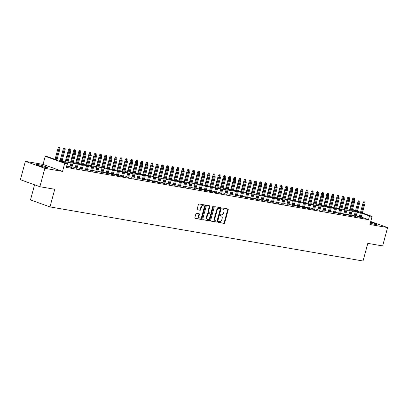 <?xml version="1.0" encoding="UTF-8"?>
<svg xmlns="http://www.w3.org/2000/svg" width="408" height="408" viewBox="0 0 408 408"><rect width="100%" height="100%" fill="white"/><g stroke="black" fill="none" stroke-linecap="round" stroke-linejoin="round"><path stroke-width="0.61" d="M218.418 221.886A0.525 0.357 109.7 0 0 218.632 222.452L224.023 223.38A0.75 0.51 109.7 0 0 224.721 222.748L228.225 209.768A0.75 0.51 109.7 0 0 227.914 208.957L222.528 208.024A0.525 0.357 109.7 0 0 222.253 209.034L222.952 209.156A2.402 1.632 109.7 0 1 223.14 209.207A2.402 1.632 109.7 0 1 223.951 211.742L223.661 212.828A2.402 1.632 109.7 0 1 221.411 214.853L220.718 214.736A0.525 0.357 109.7 0 0 220.442 215.745L221.141 215.863A2.402 1.632 109.7 0 1 221.33 215.914A2.402 1.632 109.7 0 1 222.141 218.453L221.85 219.535A2.402 1.632 109.7 0 1 219.606 221.559L218.907 221.442A0.525 0.357 109.7 0 0 218.418 221.886M45.925 167.474A5.957 0.515 15.1 0 0 47.568 167.55A5.957 0.515 15.1 0 0 44.054 166.102A5.957 0.515 15.1 0 0 37.709 164.521A5.957 0.515 15.1 0 0 36.062 164.444A5.957 0.515 15.1 0 0 39.576 165.893A5.957 0.515 15.1 0 0 45.925 167.474M370.26 223.201A5.957 0.515 15.1 0 0 375.248 224.385A5.957 0.515 15.1 0 0 376.895 224.461A5.957 0.515 15.1 0 0 370.525 222.212M196.569 213.318A0.75 0.51 109.7 0 0 195.865 213.95L194.881 217.591A0.75 0.51 109.7 0 0 195.197 218.402L201.18 219.433A0.75 0.51 109.7 0 0 201.878 218.8L205.382 205.816A0.75 0.51 109.7 0 0 205.071 205.01L199.089 203.975A0.75 0.51 109.7 0 0 198.385 204.607L197.197 209.008A0.75 0.51 109.7 0 0 197.513 209.819L200.073 210.258A0.75 0.51 109.7 0 0 200.772 209.625L201.363 207.442A2.004 1.367 109.7 0 1 203.398 205.79A2.004 1.367 109.7 0 1 204.076 207.912L201.771 216.459A2.004 1.367 109.7 0 1 199.736 218.112A2.004 1.367 109.7 0 1 199.058 215.99L199.441 214.567A0.75 0.51 109.7 0 0 199.13 213.756L196.569 213.318M39.887 186.706L20.4 179.709L25.357 161.339L44.844 168.336L39.887 186.706L54.743 189.271L49.985 206.907L363.033 261.008L367.792 243.372L382.643 245.937L387.6 227.567L369.908 224.507L372.086 216.429L369.505 215.98L368.516 219.652L66.31 167.428L67.305 163.756L64.719 163.307L45.232 156.315L47.812 156.759L55.712 159.594L66.081 161.389M44.844 168.336L62.541 171.391L64.719 163.307M210.65 220.315A0.75 0.51 109.7 0 0 210.967 221.126L216.949 222.161A0.75 0.51 109.7 0 0 217.648 221.524L221.151 208.544A0.75 0.51 109.7 0 0 220.84 207.733L214.858 206.698A0.75 0.51 109.7 0 0 214.154 207.335L210.65 220.315M209.064 220.794L203.082 219.764A0.75 0.51 109.7 0 1 202.766 218.953L206.269 205.974A0.75 0.51 109.7 0 1 206.973 205.336L209.534 205.78A0.75 0.51 109.7 0 1 209.845 206.591L208.427 211.854A0.75 0.51 109.7 0 0 208.738 212.665L210.436 212.956A0.75 0.51 109.7 0 0 211.14 212.323L212.619 206.841A0.525 0.357 109.7 0 1 213.328 206.963L209.763 220.162A0.75 0.51 109.7 0 1 209.064 220.794L202.858 219.626M387.6 227.567L370.719 221.508M359.234 217.097L361.151 217.444M354.067 216.204L355.985 216.551M348.901 215.312L350.819 215.659M343.735 214.414L345.653 214.766M338.569 213.522L340.486 213.874M333.402 212.629L335.32 212.981M328.236 211.737L330.154 212.089M323.07 210.844L324.987 211.196M317.903 209.952L319.826 210.304M312.737 209.059L314.66 209.411M307.571 208.167L309.494 208.519M302.41 207.274L304.327 207.626M297.243 206.382L299.161 206.734M292.077 205.489L293.995 205.841M286.911 204.597L288.828 204.949M281.744 203.704L283.662 204.051M276.578 202.812L278.496 203.159M271.412 201.919L273.329 202.266M266.245 201.027L268.163 201.374M261.079 200.134L263.002 200.481M255.913 199.242L257.836 199.589M250.747 198.349L252.669 198.696M245.585 197.457L247.503 197.804M240.419 196.564L242.337 196.911M235.253 195.667L237.17 196.019M230.087 194.774L232.004 195.126M224.92 193.882L226.838 194.234M219.754 192.989L221.671 193.341M214.588 192.097L216.505 192.449M209.421 191.204L211.339 191.556M204.255 190.312L206.173 190.664M199.089 189.419L201.011 189.771M193.922 188.527L195.845 188.879M188.761 187.634L190.679 187.986M183.595 186.742L185.513 187.094M178.429 185.849L180.346 186.201M173.262 184.957L175.18 185.303M168.096 184.064L170.014 184.411M162.93 183.172L164.847 183.518M157.763 182.279L159.681 182.626M152.597 181.387L154.515 181.733M147.431 180.494L149.348 180.841M142.264 179.602L144.187 179.948M137.098 178.709L139.021 179.056M131.932 177.817L133.855 178.163M126.771 176.919L128.688 177.271M121.604 176.026L123.522 176.378M116.438 175.134L118.356 175.486M111.272 174.242L113.189 174.593M106.106 173.349L108.023 173.701M100.939 172.457L102.857 172.808M95.773 171.564L97.691 171.916M90.607 170.671L92.524 171.023M85.44 169.779L87.363 170.131M80.274 168.886L82.197 169.238M75.108 167.994L77.03 168.346M69.947 167.101L71.864 167.453M368.516 219.652L361.259 217.051M359.366 216.602L356.123 216.041M354.2 215.71L350.957 215.149M349.034 214.817L345.79 214.256M343.868 213.925L340.624 213.364M338.701 213.032L335.458 212.471M333.535 212.14L330.291 211.579M328.369 211.247L325.125 210.686M323.202 210.355L319.959 209.794M318.036 209.462L314.798 208.901M312.87 208.57L309.631 208.009M307.703 207.677L304.465 207.116M302.542 206.785L299.299 206.224M297.376 205.892L294.132 205.331M292.21 205L288.966 204.439M287.043 204.107L283.8 203.546M281.877 203.215L278.633 202.654M276.711 202.317L273.467 201.761M271.544 201.424L268.301 200.869M266.378 200.532L263.135 199.976M261.212 199.639L257.973 199.079M256.046 198.747L252.807 198.186M250.879 197.855L247.641 197.294M245.718 196.962L242.474 196.401M240.552 196.07L237.308 195.509M235.385 195.177L232.142 194.616M230.219 194.285L226.976 193.724M225.053 193.392L221.809 192.831M219.886 192.499L216.643 191.939M214.72 191.607L211.477 191.046M209.554 190.714L206.31 190.154M204.388 189.822L201.149 189.261M199.221 188.929L195.983 188.369M194.055 188.037L190.816 187.476M188.894 187.144L185.65 186.584M183.727 186.252L180.484 185.691M178.561 185.359L175.318 184.799M173.395 184.467L170.151 183.906M168.229 183.569L164.985 183.014M163.062 182.677L159.819 182.121M157.896 181.784L154.652 181.229M152.73 180.892L149.486 180.331M147.563 179.999L144.32 179.438M142.397 179.107L139.159 178.546M137.231 178.214L133.992 177.653M132.07 177.322L128.826 176.761M126.903 176.429L123.66 175.868M121.737 175.537L118.493 174.976M116.571 174.644L113.327 174.083M111.404 173.752L108.161 173.191M106.238 172.859L102.995 172.298M101.072 171.967L97.828 171.406M95.906 171.074L92.662 170.513M90.739 170.182L87.496 169.621M85.573 169.289L82.334 168.728M80.407 168.397L77.168 167.836M75.24 167.504L72.002 166.943M70.079 166.612L66.836 166.051M66.698 166.556L67.917 166.994L66.494 166.75M34.573 184.793L30.493 199.91L49.985 206.907M62.541 171.391L43.049 164.399L25.357 161.339M43.049 164.399L45.232 156.315M352.502 209.416L355.603 210.513M65.902 162.042L59.4 160.92L67.305 163.756M360.356 212.93L357.112 212.369M355.19 212.038L351.946 211.477M350.023 211.145L346.78 210.584M344.857 210.253L341.613 209.692M339.691 209.36L336.452 208.799M334.524 208.468L331.286 207.907M329.363 207.575L326.12 207.014M324.197 206.683L320.953 206.122M319.03 205.785L315.787 205.229M313.864 204.893L310.621 204.337M308.698 204L305.454 203.444M303.532 203.108L300.288 202.546M298.365 202.215L295.122 201.654M293.199 201.322L289.955 200.761M288.033 200.43L284.789 199.869M282.866 199.537L279.628 198.976M277.7 198.645L274.462 198.084M272.534 197.752L269.295 197.191M267.373 196.86L264.129 196.299M262.206 195.968L258.963 195.406M257.04 195.075L253.796 194.514M251.874 194.183L248.63 193.621M246.707 193.29L243.464 192.729M241.541 192.398L238.298 191.837M236.375 191.505L233.131 190.944M231.209 190.613L227.965 190.052M226.042 189.72L222.804 189.159M220.876 188.828L217.637 188.266M215.71 187.935L212.471 187.374M210.548 187.037L207.305 186.481M205.382 186.145L202.139 185.589M200.216 185.252L196.972 184.696M195.049 184.36L191.806 183.799M189.883 183.467L186.64 182.906M184.717 182.575L181.473 182.014M179.551 181.682L176.307 181.121M174.384 180.79L171.141 180.229M169.218 179.897L165.974 179.336M164.052 179.005L160.813 178.444M158.885 178.112L155.647 177.551M153.724 177.22L150.481 176.659M148.558 176.327L145.314 175.766M143.392 175.435L140.148 174.874M138.225 174.542L134.982 173.981M133.059 173.65L129.815 173.089M127.893 172.757L124.649 172.196M122.726 171.865L119.483 171.304M117.56 170.972L114.317 170.411M112.394 170.08L109.15 169.519M107.228 169.187L103.989 168.626M102.061 168.29L98.823 167.734M96.895 167.397L93.656 166.841M91.734 166.505L88.49 165.949M86.567 165.612L83.324 165.051M81.401 164.72L78.157 164.159M76.235 163.827L72.991 163.266M71.069 162.935L67.825 162.374M369.505 215.98L362.248 213.379M357.439 211.171L360.529 212.277M362.365 212.94L372.086 216.429M357.291 211.711L357.918 211.823L357.321 211.609M355.485 210.951L352.39 209.839M68.003 161.721L71.247 162.282M73.17 162.614L76.413 163.174M78.336 163.506L81.575 164.067M83.502 164.399L86.741 164.959M88.663 165.291L91.907 165.852M93.83 166.184L97.073 166.744M98.996 167.076L102.24 167.637M104.162 167.969L107.406 168.529M109.329 168.861L112.572 169.422M114.495 169.754L117.739 170.315M119.661 170.646L122.905 171.207M124.828 171.539L128.071 172.1M129.994 172.431L133.238 172.992M135.16 173.324L138.399 173.885M140.326 174.216L143.565 174.777M145.493 175.114L148.731 175.669M150.654 176.006L153.898 176.562M155.82 176.899L159.064 177.454M160.987 177.791L164.23 178.352M166.153 178.684L169.397 179.245M171.319 179.576L174.563 180.137M176.486 180.469L179.729 181.03M181.652 181.361L184.895 181.922M186.818 182.254L190.062 182.815M191.984 183.146L195.223 183.707M197.151 184.039L200.389 184.6M202.317 184.931L205.556 185.492M207.478 185.824L210.722 186.385M212.644 186.716L215.888 187.277M217.811 187.609L221.054 188.17M222.977 188.501L226.221 189.062M228.143 189.394L231.387 189.955M233.31 190.286L236.553 190.847M238.476 191.179L241.72 191.74M243.642 192.071L246.886 192.632M248.809 192.964L252.052 193.525M253.975 193.861L257.213 194.417M259.141 194.754L262.38 195.31M264.302 195.646L267.546 196.202M269.469 196.539L272.712 197.1M274.635 197.431L277.879 197.992M279.801 198.324L283.045 198.885M284.968 199.216L288.211 199.777M290.134 200.109L293.377 200.67M295.3 201.001L298.544 201.562M300.466 201.894L303.71 202.455M305.633 202.786L308.876 203.347M310.799 203.679L314.038 204.24M315.965 204.571L319.204 205.132M321.132 205.464L324.37 206.025M326.293 206.356L329.536 206.917M331.459 207.249L334.703 207.81M336.625 208.141L339.869 208.702M341.792 209.034L345.035 209.595M346.958 209.926L350.202 210.487M352.124 210.819L355.368 211.38M220.978 215.806A2.402 1.632 109.7 0 0 220.804 215.725A2.402 1.632 109.7 0 0 220.616 215.674L221.141 215.863M220.264 215.613L220.616 215.674M222.788 209.1A2.402 1.632 109.7 0 0 222.61 209.018A2.402 1.632 109.7 0 0 222.426 208.967L222.952 209.156M222.074 208.906L222.426 208.967M218.453 222.319L223.497 223.191A0.75 0.51 109.7 0 0 224.196 222.559L227.7 209.574A0.75 0.51 109.7 0 0 227.613 208.906M210.742 220.988L216.424 221.972A0.75 0.51 109.7 0 0 217.122 221.335L220.626 208.355A0.75 0.51 109.7 0 0 220.539 207.682M216.663 221.054A0.525 0.357 109.7 0 0 217.153 220.611L220.228 209.212A0.525 0.357 109.7 0 0 220.009 208.646L219.274 208.519A2.402 1.632 109.7 0 0 217.031 210.548L214.929 218.336A2.402 1.632 109.7 0 0 215.74 220.876A2.402 1.632 109.7 0 0 215.929 220.927L216.663 221.054M219.565 208.488A0.525 0.357 109.7 0 0 219.484 208.457L220.009 208.646M215.74 220.876L215.215 220.687A2.402 1.632 109.7 0 1 214.399 218.147L216.505 210.36A2.402 1.632 109.7 0 1 218.749 208.33L219.484 208.457M208.626 212.624L208.213 212.476A0.75 0.51 109.7 0 1 207.896 211.665L209.319 206.402A0.75 0.51 109.7 0 0 209.233 205.729M208.539 220.606A0.75 0.51 109.7 0 0 209.238 219.973L212.798 206.774A0.525 0.357 109.7 0 0 212.818 206.499M206.953 217.316A2.004 1.367 109.7 0 0 207.631 219.438A2.004 1.367 109.7 0 0 209.661 217.785L210.477 214.776A0.75 0.51 109.7 0 0 210.166 213.965L208.463 213.675A0.75 0.51 109.7 0 0 207.764 214.307L206.953 217.316L206.423 217.127A2.004 1.367 109.7 0 0 207.101 219.249L207.631 219.438M209.753 213.817A0.75 0.51 109.7 0 0 209.636 213.777L210.166 213.965M206.423 217.127L207.239 214.118A0.75 0.51 109.7 0 1 207.937 213.486L209.636 213.777M199.736 218.112L199.206 217.923A2.004 1.367 109.7 0 1 198.528 215.801L198.915 214.379A0.75 0.51 109.7 0 0 198.824 213.705M203.398 205.79L202.868 205.601A2.004 1.367 109.7 0 0 200.833 207.254L201.363 207.442M197.288 209.681L199.543 210.069A0.75 0.51 109.7 0 0 200.246 209.437L200.833 207.254M194.973 218.265L200.654 219.244A0.75 0.51 109.7 0 0 201.353 218.611L204.857 205.627A0.75 0.51 109.7 0 0 204.77 204.959M354.353 198.161L353.308 197.88L354.353 198.161L354.511 199.226L352.634 198.727L349.493 210.365M353.833 198.069L353.287 200.155M354.511 199.226L354.287 200.058M352.634 198.727L353.308 197.88M364.37 201.853L363.844 201.659L364.37 201.853L364.115 202.847L365.048 203.006L361.09 217.663M360.162 217.5L364.115 202.847L363.166 202.506L359.173 217.311M363.844 201.659L363.166 202.506M365.048 203.006L364.885 201.94M349.187 197.268L348.141 196.988L349.187 197.268L349.345 198.334L347.468 197.834L344.327 209.472M348.672 197.176L348.121 199.262M349.345 198.334L349.12 199.165M347.468 197.834L348.141 196.988M344.02 196.376L342.975 196.095L344.02 196.376L344.179 197.441L342.302 196.942L339.16 208.58M343.505 196.284L342.955 198.37M344.179 197.441L343.954 198.273M342.302 196.942L342.975 196.095M338.854 195.483L337.809 195.203L338.854 195.483L339.012 196.549L337.135 196.049L333.994 207.687M338.339 195.391L337.788 197.477M339.012 196.549L338.788 197.38M337.135 196.049L337.809 195.203M333.688 194.591L332.647 194.31L333.688 194.591L333.846 195.656L331.969 195.151L328.828 206.795M333.173 194.499L332.622 196.585M333.846 195.656L333.622 196.488M331.969 195.151L332.647 194.31M359.203 200.955L358.678 200.767L359.203 200.955L358.948 201.955L359.882 202.113L355.924 216.77M354.996 216.607L358.948 201.955L358.005 201.613L354.006 216.419M358.678 200.767L358.005 201.613M359.882 202.113L359.723 201.047M354.037 200.063L353.512 199.874L354.037 200.063L353.787 201.062L354.715 201.221L350.763 215.878M349.829 215.715L353.787 201.062L352.838 200.721L348.84 215.526M353.512 199.874L352.838 200.721M354.715 201.221L354.557 200.155M348.871 199.17L348.345 198.982L348.871 199.17L348.621 200.165L349.549 200.328L345.596 214.985M344.663 214.822L348.621 200.165L347.672 199.828L343.674 214.634M348.345 198.982L347.672 199.828M349.549 200.328L349.391 199.262M343.704 198.278L343.179 198.089L343.704 198.278L343.454 199.272L344.383 199.436L340.43 214.093M339.497 213.93L343.454 199.272L342.506 198.936L338.507 213.741M343.179 198.089L342.506 198.936M344.383 199.436L344.225 198.37M328.522 193.698L327.481 193.417L328.522 193.698L328.685 194.764L326.803 194.259L323.661 205.902M328.007 193.606L327.456 195.692M328.685 194.764L328.455 195.595M326.803 194.259L327.481 193.417M338.543 197.385L338.013 197.197L338.543 197.385L338.288 198.38L339.216 198.543L335.264 213.195M334.33 213.037L338.288 198.38L337.34 198.043L333.346 212.849M338.013 197.197L337.34 198.043M339.216 198.543L339.058 197.477M323.355 192.8L322.315 192.525L323.355 192.8L323.519 193.871L321.637 193.367L318.495 205.01M322.84 192.714L322.295 194.8M323.519 193.871L323.294 194.703M321.637 193.367L322.315 192.525M333.377 196.493L332.846 196.304L333.377 196.493L333.122 197.487L334.05 197.651L330.098 212.303M329.169 212.145L333.122 197.487L332.173 197.151L328.18 211.956M332.846 196.304L332.173 197.151M334.05 197.651L333.892 196.585M318.189 191.908L317.149 191.632L318.189 191.908L318.352 192.979L316.47 192.474L313.334 204.117M317.674 191.821L317.128 193.907M318.352 192.979L318.128 193.81M316.47 192.474L317.149 191.632M328.21 195.6L327.68 195.412L328.21 195.6L327.955 196.595L328.884 196.758L324.931 211.41M324.003 211.252L327.955 196.595L327.007 196.258L323.014 211.064M327.68 195.412L327.007 196.258M328.884 196.758L328.726 195.692M313.023 191.015L311.982 190.74L313.023 191.015L313.186 192.081L311.309 191.582L308.168 203.225M312.508 190.929L311.962 193.015M313.186 192.081L312.962 192.918M311.309 191.582L311.982 190.74M323.044 194.708L322.519 194.519L323.044 194.708L322.789 195.702L323.717 195.865L319.765 210.518M318.837 210.36L322.789 195.702L321.841 195.366L317.847 210.171M322.519 194.519L321.841 195.366M323.717 195.865L323.559 194.8M307.861 190.123L306.816 189.847L307.861 190.123L308.02 191.189L306.143 190.689L303.001 202.332M307.341 190.036L306.796 192.122M308.02 191.189L307.795 192.025M306.143 190.689L306.816 189.847M317.878 193.815L317.353 193.627L317.878 193.815L317.623 194.81L318.556 194.973L314.599 209.625M313.67 209.467L317.623 194.81L316.674 194.468L312.681 209.279M317.353 193.627L316.674 194.468M318.556 194.973L318.393 193.907M302.695 189.23L301.65 188.955L302.695 189.23L302.853 190.296L300.976 189.796L297.835 201.44M302.175 189.144L301.629 191.23M302.853 190.296L302.629 191.133M300.976 189.796L301.65 188.955M312.712 192.923L312.186 192.734L312.712 192.923L312.457 193.917L313.39 194.081L309.432 208.733M308.504 208.575L312.457 193.917L311.508 193.576L307.515 208.386M312.186 192.734L311.508 193.576M313.39 194.081L313.227 193.015M297.529 188.338L296.483 188.062L297.529 188.338L297.687 189.404L295.81 188.904L292.669 200.547M297.009 188.251L296.463 190.337M297.687 189.404L297.463 190.24M295.81 188.904L296.483 188.062M307.545 192.03L307.02 191.842L307.545 192.03L307.29 193.025L308.224 193.188L304.266 207.84M303.338 207.682L307.29 193.025L306.342 192.683L302.348 207.494M307.02 191.842L306.342 192.683M308.224 193.188L308.06 192.117M292.363 187.445L291.317 187.17L292.363 187.445L292.521 188.511L290.644 188.011L287.502 199.655M291.848 187.359L291.297 189.445M292.521 188.511L292.296 189.343M290.644 188.011L291.317 187.17M302.379 191.138L301.854 190.949L302.379 191.138L302.124 192.132L303.057 192.296L299.1 206.948M298.171 206.79L302.124 192.132L301.18 191.791L297.182 206.601M301.854 190.949L301.18 191.791M303.057 192.296L302.894 191.225M287.196 186.553L286.151 186.278L287.196 186.553L287.354 187.619L285.478 187.119L282.336 198.762M286.681 186.466L286.13 188.552M287.354 187.619L287.13 188.45M285.478 187.119L286.151 186.278M282.03 185.66L280.985 185.385L282.03 185.66L282.188 186.726L280.311 186.226L277.17 197.87M281.515 185.574L280.964 187.66M282.188 186.726L281.964 187.558M280.311 186.226L280.985 185.385M276.864 184.768L275.823 184.487L276.864 184.768L277.022 185.834L275.145 185.334L272.003 196.977M276.349 184.681L275.798 186.767M277.022 185.834L276.797 186.665M275.145 185.334L275.823 184.487M271.697 183.875L270.657 183.595L271.697 183.875L271.856 184.941L269.979 184.441L266.837 196.08M271.182 183.784L270.632 185.875M271.856 184.941L271.631 185.773M269.979 184.441L270.657 183.595M266.531 182.983L265.491 182.702L266.531 182.983L266.694 184.049L264.812 183.549L261.671 195.187M266.016 182.891L265.47 184.982M266.694 184.049L266.47 184.88M264.812 183.549L265.491 182.702M261.365 182.09L260.324 181.81L261.365 182.09L261.528 183.156L259.646 182.656L256.51 194.295M260.85 181.999L260.304 184.09M261.528 183.156L261.304 183.988M259.646 182.656L260.324 181.81M256.199 181.198L255.158 180.917L256.199 181.198L256.362 182.264L254.485 181.764L251.343 193.402M255.683 181.106L255.138 183.192M256.362 182.264L256.137 183.095M254.485 181.764L255.158 180.917M251.037 180.305L249.992 180.025L251.037 180.305L251.195 181.371L249.319 180.871L246.177 192.51M250.517 180.214L249.971 182.299M251.195 181.371L250.971 182.203M249.319 180.871L249.992 180.025M245.871 179.413L244.826 179.132L245.871 179.413L246.029 180.479L244.152 179.979L241.011 191.617M245.351 179.321L244.805 181.407M246.029 180.479L245.805 181.31M244.152 179.979L244.826 179.132M240.705 178.52L239.659 178.24L240.705 178.52L240.863 179.586L238.986 179.087L235.844 190.725M240.184 178.429L239.639 180.514M240.863 179.586L240.638 180.418M238.986 179.087L239.659 178.24M235.538 177.628L234.493 177.347L235.538 177.628L235.696 178.694L233.82 178.194L230.678 189.832M235.023 177.536L234.472 179.622M235.696 178.694L235.472 179.525M233.82 178.194L234.493 177.347M230.372 176.735L229.327 176.455L230.372 176.735L230.53 177.801L228.653 177.302L225.512 188.94M229.857 176.644L229.306 178.73M230.53 177.801L230.306 178.633M228.653 177.302L229.327 176.455M225.206 175.843L224.16 175.562L225.206 175.843L225.364 176.909L223.487 176.404L220.346 188.047M224.691 175.751L224.14 177.837M225.364 176.909L225.139 177.74M223.487 176.404L224.16 175.562M220.04 174.95L218.999 174.67L220.04 174.95L220.198 176.016L218.321 175.511L215.179 187.155M219.524 174.859L218.974 176.945M220.198 176.016L219.973 176.848M218.321 175.511L218.999 174.67M214.873 174.053L213.833 173.777L214.873 174.053L215.031 175.124L213.154 174.619L210.013 186.262M214.358 173.966L213.807 176.052M215.031 175.124L214.807 175.955M213.154 174.619L213.833 173.777M209.707 173.16L208.666 172.885L209.707 173.16L209.87 174.231L207.988 173.726L204.847 185.37M209.192 173.074L208.641 175.16M209.87 174.231L209.646 175.063M207.988 173.726L208.666 172.885M204.541 172.268L203.5 171.992L204.541 172.268L204.704 173.334L202.822 172.834L199.685 184.477M204.026 172.181L203.48 174.267M204.704 173.334L204.479 174.17M202.822 172.834L203.5 171.992M199.374 171.375L198.334 171.1L199.374 171.375L199.537 172.441L197.656 171.941L194.519 183.585M198.859 171.289L198.314 173.374M199.537 172.441L199.313 173.278M197.656 171.941L198.334 171.1M194.213 170.483L193.168 170.207L194.213 170.483L194.371 171.549L192.494 171.049L189.353 182.692M193.693 170.396L193.147 172.482M194.371 171.549L194.147 172.385M192.494 171.049L193.168 170.207M189.047 169.59L188.001 169.315L189.047 169.59L189.205 170.656L187.328 170.156L184.186 181.8M188.527 169.504L187.981 171.589M189.205 170.656L188.981 171.493M187.328 170.156L188.001 169.315M183.881 168.698L182.835 168.422L183.881 168.698L184.039 169.764L182.162 169.264L179.02 180.907M183.36 168.611L182.815 170.697M184.039 169.764L183.814 170.595M182.162 169.264L182.835 168.422M178.714 167.805L177.669 167.53L178.714 167.805L178.872 168.871L176.996 168.371L173.854 180.015M178.199 167.719L177.648 169.804M178.872 168.871L178.648 169.703M176.996 168.371L177.669 167.53M173.548 166.913L172.502 166.637L173.548 166.913L173.706 167.979L171.829 167.479L168.688 179.122M173.033 166.826L172.482 168.912M173.706 167.979L173.482 168.81M171.829 167.479L172.502 166.637M168.382 166.02L167.336 165.74L168.382 166.02L168.54 167.086L166.663 166.586L163.521 178.23M167.867 165.934L167.316 168.019M168.54 167.086L168.315 167.917M166.663 166.586L167.336 165.74M163.215 165.128L162.17 164.847L163.215 165.128L163.373 166.194L161.497 165.694L158.355 177.332M162.7 165.036L162.149 167.127M163.373 166.194L163.149 167.025M161.497 165.694L162.17 164.847M158.049 164.235L157.009 163.955L158.049 164.235L158.207 165.301L156.33 164.801L153.189 176.44M157.534 164.144L156.983 166.234M158.207 165.301L157.983 166.132M156.33 164.801L157.009 163.955M152.883 163.343L151.842 163.062L152.883 163.343L153.046 164.409L151.164 163.909L148.022 175.547M152.368 163.251L151.817 165.342M153.046 164.409L152.816 165.24M151.164 163.909L151.842 163.062M147.716 162.45L146.676 162.17L147.716 162.45L147.88 163.516L145.998 163.016L142.856 174.655M147.201 162.359L146.656 164.444M147.88 163.516L147.655 164.347M145.998 163.016L146.676 162.17M142.55 161.558L141.51 161.277L142.55 161.558L142.713 162.624L140.831 162.124L137.695 173.762M142.035 161.466L141.489 163.552M142.713 162.624L142.489 163.455M140.831 162.124L141.51 161.277M137.384 160.665L136.343 160.385L137.384 160.665L137.547 161.731L135.67 161.231L132.529 172.87M136.869 160.574L136.323 162.659M137.547 161.731L137.323 162.562M135.67 161.231L136.343 160.385M132.223 159.773L131.177 159.492L132.223 159.773L132.381 160.839L130.504 160.339L127.362 171.977M131.702 159.681L131.157 161.767M132.381 160.839L132.156 161.67M130.504 160.339L131.177 159.492M127.056 158.88L126.011 158.6L127.056 158.88L127.214 159.946L125.338 159.446L122.196 171.085M126.536 158.789L125.99 160.874M127.214 159.946L126.99 160.778M125.338 159.446L126.011 158.6M121.89 157.988L120.844 157.707L121.89 157.988L122.048 159.054L120.171 158.554L117.03 170.192M121.37 157.896L120.824 159.982M122.048 159.054L121.824 159.885M120.171 158.554L120.844 157.707M116.724 157.095L115.678 156.815L116.724 157.095L116.882 158.161L115.005 157.656L111.863 169.3M116.209 157.004L115.658 159.089M116.882 158.161L116.657 158.993M115.005 157.656L115.678 156.815M111.557 156.203L110.512 155.922L111.557 156.203L111.716 157.269L109.839 156.764L106.697 168.407M111.042 156.111L110.492 158.197M111.716 157.269L111.491 158.1M109.839 156.764L110.512 155.922M106.391 155.305L105.346 155.03L106.391 155.305L106.549 156.376L104.672 155.871L101.531 167.515M105.876 155.219L105.325 157.304M106.549 156.376L106.325 157.208M104.672 155.871L105.346 155.03M101.225 154.413L100.184 154.137L101.225 154.413L101.383 155.484L99.506 154.979L96.364 166.622M100.71 154.326L100.159 156.412M101.383 155.484L101.159 156.315M99.506 154.979L100.184 154.137M297.213 190.245L296.687 190.057L297.213 190.245L296.963 191.24L297.891 191.403L293.939 206.055M293.005 205.897L296.963 191.24L296.014 190.898L292.016 205.709M296.687 190.057L296.014 190.898M297.891 191.403L297.733 190.332M292.046 189.353L291.521 189.164L292.046 189.353L291.796 190.347L292.725 190.505L288.772 205.163M287.839 205.005L291.796 190.347L290.848 190.006L286.85 204.811M291.521 189.164L290.848 190.006M292.725 190.505L292.567 189.44M286.88 188.46L286.355 188.272L286.88 188.46L286.63 189.455L287.558 189.613L283.606 204.27M282.673 204.107L286.63 189.455L285.682 189.113L281.683 203.918M286.355 188.272L285.682 189.113M287.558 189.613L287.4 188.547M281.719 187.568L281.189 187.379L281.719 187.568L281.464 188.562L282.392 188.72L278.44 203.378M277.506 203.215L281.464 188.562L280.515 188.221L276.522 203.026M281.189 187.379L280.515 188.221M282.392 188.72L282.234 187.654M276.553 186.675L276.022 186.487L276.553 186.675L276.298 187.67L277.226 187.828L273.273 202.485M272.345 202.322L276.298 187.67L275.349 187.328L271.356 202.133M276.022 186.487L275.349 187.328M277.226 187.828L277.068 186.762M271.386 185.783L270.856 185.594L271.386 185.783L271.131 186.777L272.06 186.935L268.107 201.593M267.179 201.43L271.131 186.777L270.183 186.436L266.189 201.241M270.856 185.594L270.183 186.436M272.06 186.935L271.901 185.869M266.22 184.89L265.695 184.702L266.22 184.89L265.965 185.885L266.893 186.043L262.941 200.7M262.012 200.537L265.965 185.885L265.016 185.543L261.023 200.348M265.695 184.702L265.016 185.543M266.893 186.043L266.735 184.977M261.054 183.998L260.528 183.804L261.054 183.998L260.799 184.992L261.727 185.15L257.774 199.808M256.846 199.645L260.799 184.992L259.85 184.651L255.857 199.456M260.528 183.804L259.85 184.651M261.727 185.15L261.569 184.084M255.887 183.105L255.362 182.911L255.887 183.105L255.632 184.1L256.566 184.258L252.608 198.915M251.68 198.752L255.632 184.1L254.684 183.758L250.691 198.563M255.362 182.911L254.684 183.758M256.566 184.258L256.403 183.192M250.721 182.208L250.196 182.019L250.721 182.208L250.466 183.207L251.399 183.365L247.442 198.023M246.514 197.86L250.466 183.207L249.518 182.866L245.524 197.671M250.196 182.019L249.518 182.866M251.399 183.365L251.236 182.299M245.555 181.315L245.029 181.126L245.555 181.315L245.3 182.315L246.233 182.473L242.276 197.13M241.347 196.967L245.3 182.315L244.356 181.973L240.358 196.778M245.029 181.126L244.356 181.973M246.233 182.473L246.07 181.407M240.389 180.423L239.863 180.234L240.389 180.423L240.139 181.417L241.067 181.58L237.109 196.238M236.181 196.075L240.139 181.417L239.19 181.081L235.192 195.886M239.863 180.234L239.19 181.081M241.067 181.58L240.909 180.514M235.222 179.53L234.697 179.341L235.222 179.53L234.972 180.525L235.901 180.688L231.948 195.345M231.015 195.182L234.972 180.525L234.024 180.188L230.025 194.993M234.697 179.341L234.024 180.188M235.901 180.688L235.742 179.622M230.056 178.638L229.531 178.449L230.056 178.638L229.806 179.632L230.734 179.795L226.782 194.448M225.848 194.29L229.806 179.632L228.857 179.296L224.859 194.101M229.531 178.449L228.857 179.296M230.734 179.795L230.576 178.73M224.895 177.745L224.364 177.556L224.895 177.745L224.64 178.74L225.568 178.903L221.615 193.555M220.682 193.397L224.64 178.74L223.691 178.403L219.698 193.208M224.364 177.556L223.691 178.403M225.568 178.903L225.41 177.837M219.728 176.853L219.198 176.664L219.728 176.853L219.473 177.847L220.402 178.01L216.449 192.663M215.521 192.505L219.473 177.847L218.525 177.511L214.531 192.316M219.198 176.664L218.525 177.511M220.402 178.01L220.244 176.945M214.562 175.96L214.032 175.772L214.562 175.96L214.307 176.955L215.235 177.118L211.283 191.77M210.355 191.612L214.307 176.955L213.359 176.618L209.365 191.423M214.032 175.772L213.359 176.618M215.235 177.118L215.077 176.052M209.396 175.068L208.871 174.879L209.396 175.068L209.141 176.062L210.069 176.225L206.117 190.878M205.188 190.72L209.141 176.062L208.192 175.721L204.199 190.531M208.871 174.879L208.192 175.721M210.069 176.225L209.911 175.16M204.23 174.175L203.704 173.986L204.23 174.175L203.975 175.17L204.903 175.333L200.95 189.985M200.022 189.827L203.975 175.17L203.026 174.828L199.033 189.638M203.704 173.986L203.026 174.828M204.903 175.333L204.745 174.267M199.063 173.283L198.538 173.094L199.063 173.283L198.808 174.277L199.742 174.44L195.784 189.093M194.856 188.935L198.808 174.277L197.86 173.936L193.866 188.746M198.538 173.094L197.86 173.936M199.742 174.44L199.578 173.369M193.897 172.39L193.372 172.201L193.897 172.39L193.642 173.385L194.575 173.548L190.618 188.2M189.689 188.042L193.642 173.385L192.693 173.043L188.7 187.853M193.372 172.201L192.693 173.043M194.575 173.548L194.412 172.477M188.731 171.498L188.205 171.309L188.731 171.498L188.476 172.492L189.409 172.655L185.451 187.308M184.523 187.15L188.476 172.492L187.527 172.151L183.534 186.961M188.205 171.309L187.527 172.151M189.409 172.655L189.246 171.584M183.564 170.605L183.039 170.416L183.564 170.605L183.309 171.6L184.243 171.758L180.285 186.415M179.357 186.257L183.309 171.6L182.366 171.258L178.367 186.063M183.039 170.416L182.366 171.258M184.243 171.758L184.084 170.692M178.398 169.713L177.873 169.524L178.398 169.713L178.148 170.707L179.076 170.865L175.124 185.523M174.191 185.359L178.148 170.707L177.2 170.365L173.201 185.171M177.873 169.524L177.2 170.365M179.076 170.865L178.918 169.799M173.232 168.82L172.706 168.631L173.232 168.82L172.982 169.815L173.91 169.973L169.958 184.63M169.024 184.467L172.982 169.815L172.033 169.473L168.035 184.278M172.706 168.631L172.033 169.473M173.91 169.973L173.752 168.907M168.065 167.928L167.54 167.739L168.065 167.928L167.816 168.922L168.744 169.08L164.791 183.738M163.858 183.575L167.816 168.922L166.867 168.581L162.869 183.386M167.54 167.739L166.867 168.581M168.744 169.08L168.586 168.014M162.904 167.035L162.374 166.846L162.904 167.035L162.649 168.03L163.577 168.188L159.625 182.845M158.692 182.682L162.649 168.03L161.701 167.688L157.707 182.493M162.374 166.846L161.701 167.688M163.577 168.188L163.419 167.122M157.738 166.143L157.208 165.954L157.738 166.143L157.483 167.137L158.411 167.295L154.459 181.953M153.53 181.79L157.483 167.137L156.534 166.796L152.541 181.601M157.208 165.954L156.534 166.796M158.411 167.295L158.253 166.229M152.572 165.25L152.041 165.056L152.572 165.25L152.317 166.245L153.245 166.403L149.292 181.06M148.364 180.897L152.317 166.245L151.368 165.903L147.375 180.708M152.041 165.056L151.368 165.903M153.245 166.403L153.087 165.337M147.405 164.353L146.88 164.164L147.405 164.353L147.15 165.352L148.079 165.51L144.126 180.168M143.198 180.005L147.15 165.352L146.202 165.011L142.208 179.816M146.88 164.164L146.202 165.011M148.079 165.51L147.92 164.444M142.239 163.46L141.714 163.271L142.239 163.46L141.984 164.46L142.917 164.618L138.96 179.275M138.031 179.112L141.984 164.46L141.035 164.118L137.042 178.923M141.714 163.271L141.035 164.118M142.917 164.618L142.754 163.552M137.073 162.568L136.547 162.379L137.073 162.568L136.818 163.567L137.751 163.725L133.793 178.383M132.865 178.22L136.818 163.567L135.869 163.226L131.876 178.031M136.547 162.379L135.869 163.226M137.751 163.725L137.588 162.659M131.906 161.675L131.381 161.486L131.906 161.675L131.651 162.67L132.585 162.833L128.627 177.49M127.699 177.327L131.651 162.67L130.703 162.333L126.709 177.138M131.381 161.486L130.703 162.333M132.585 162.833L132.421 161.767M126.74 160.783L126.215 160.594L126.74 160.783L126.485 161.777L127.418 161.94L123.461 176.598M122.533 176.434L126.485 161.777L125.542 161.441L121.543 176.246M126.215 160.594L125.542 161.441M127.418 161.94L127.255 160.874M121.574 159.89L121.049 159.701L121.574 159.89L121.324 160.885L122.252 161.048L118.3 175.7M117.366 175.542L121.324 160.885L120.375 160.548L116.377 175.353M121.049 159.701L120.375 160.548M122.252 161.048L122.094 159.982M116.407 158.998L115.882 158.809L116.407 158.998L116.158 159.992L117.086 160.155L113.133 174.808M112.2 174.649L116.158 159.992L115.209 159.656L111.211 174.461M115.882 158.809L115.209 159.656M117.086 160.155L116.928 159.089M111.241 158.105L110.716 157.916L111.241 158.105L110.991 159.1L111.919 159.263L107.967 173.915M107.034 173.757L110.991 159.1L110.043 158.763L106.044 173.568M110.716 157.916L110.043 158.763M111.919 159.263L111.761 158.197M96.058 153.52L95.018 153.245L96.058 153.52L96.217 154.586L94.34 154.086L91.198 165.73M95.543 153.434L94.993 155.519M96.217 154.586L95.992 155.423M94.34 154.086L95.018 153.245M106.08 157.213L105.55 157.024L106.08 157.213L105.825 158.207L106.753 158.37L102.801 173.023M101.867 172.864L105.825 158.207L104.876 157.871L100.883 172.676M105.55 157.024L104.876 157.871M106.753 158.37L106.595 157.304M90.892 152.628L89.852 152.352L90.892 152.628L91.055 153.694L89.174 153.194L86.032 164.837M90.377 152.541L89.831 154.627M91.055 153.694L90.831 154.53M89.174 153.194L89.852 152.352M100.914 156.32L100.383 156.131L100.914 156.32L100.659 157.315L101.587 157.478L97.634 172.13M96.706 171.972L100.659 157.315L99.71 156.973L95.717 171.783M100.383 156.131L99.71 156.973M101.587 157.478L101.429 156.412M85.726 151.735L84.686 151.46L85.726 151.735L85.889 152.801L84.007 152.301L80.871 163.945M85.211 151.649L84.665 153.734M85.889 152.801L85.665 153.637M84.007 152.301L84.686 151.46M95.747 155.428L95.217 155.239L95.747 155.428L95.492 156.422L96.421 156.585L92.468 171.238M91.54 171.079L95.492 156.422L94.544 156.08L90.551 170.891M95.217 155.239L94.544 156.08M96.421 156.585L96.263 155.519M80.56 150.843L79.519 150.567L80.56 150.843L80.723 151.909L78.846 151.409L75.704 163.052M80.044 150.756L79.499 152.842M80.723 151.909L80.498 152.745M78.846 151.409L79.519 150.567M90.581 154.535L90.056 154.346L90.581 154.535L90.326 155.53L91.254 155.693L87.302 170.345M86.374 170.187L90.326 155.53L89.377 155.188L85.384 169.998M90.056 154.346L89.377 155.188M91.254 155.693L91.096 154.622M75.398 149.95L74.353 149.675L75.398 149.95L75.556 151.016L73.68 150.516L70.538 162.16M74.878 149.864L74.332 151.949M75.556 151.016L75.332 151.847M73.68 150.516L74.353 149.675M85.415 153.643L84.889 153.454L85.415 153.643L85.16 154.637L86.088 154.8L82.136 169.453M81.207 169.294L85.16 154.637L84.211 154.295L80.218 169.106M84.889 153.454L84.211 154.295M86.088 154.8L85.93 153.729M70.232 149.058L69.187 148.782L70.232 149.058L70.39 150.124L68.513 149.624L65.372 161.267M69.712 148.971L69.166 151.057M70.39 150.124L70.166 150.955M68.513 149.624L69.187 148.782M80.248 152.75L79.723 152.561L80.248 152.75L79.993 153.745L80.927 153.908L76.969 168.56M76.041 168.402L79.993 153.745L79.045 153.403L75.052 168.213M79.723 152.561L79.045 153.403M80.927 153.908L80.764 152.837M65.066 148.165L64.02 147.89L65.066 148.165L65.224 149.231L63.347 148.731L60.206 160.375M64.546 148.079L61.2 160.543M65.224 149.231L62.128 160.706M63.347 148.731L64.02 147.89M75.082 151.858L74.557 151.669L75.082 151.858L74.827 152.852L75.761 153.01L71.803 167.668M70.875 167.51L74.827 152.852L73.879 152.51L69.885 167.316M74.557 151.669L73.879 152.51M75.761 153.01L75.597 151.944M59.9 147.273L58.854 146.992L59.9 147.273L60.058 148.339L58.181 147.839L55.07 159.365M59.384 147.186L56.034 159.65M60.058 148.339L56.962 159.814M58.181 147.839L58.854 146.992M69.916 150.965L69.391 150.776L69.916 150.965L69.661 151.96L70.594 152.118L66.637 166.775M66.555 163.486L69.661 151.96L68.717 151.618L65.606 163.144M69.391 150.776L68.717 151.618M70.594 152.118L70.431 151.052M227.7 209.574L228.225 209.768M224.196 222.559L224.721 222.748M223.497 223.191L224.023 223.38M220.626 208.355L221.151 208.544M217.122 221.335L217.648 221.524M216.424 221.972L216.949 222.161M218.749 208.33L219.274 208.519M216.505 210.36L217.031 210.548M214.399 218.147L214.929 218.336M209.319 206.402L209.845 206.591M207.896 211.665L208.427 211.854M212.798 206.774L213.328 206.963M209.238 219.973L209.763 220.162M207.937 213.486L208.463 213.675M207.239 214.118L207.764 214.307M198.915 214.379L199.441 214.567M198.528 215.801L199.058 215.99M200.246 209.437L200.772 209.625M199.543 210.069L200.073 210.258M204.857 205.627L205.382 205.816M201.353 218.611L201.878 218.8M200.654 219.244L201.18 219.433M220.804 215.725L221.33 215.914M222.61 209.018L223.14 209.207M219.524 208.468L220.05 208.656M208.151 212.461L208.677 212.65M209.697 213.792L210.222 213.981"/></g></svg>
